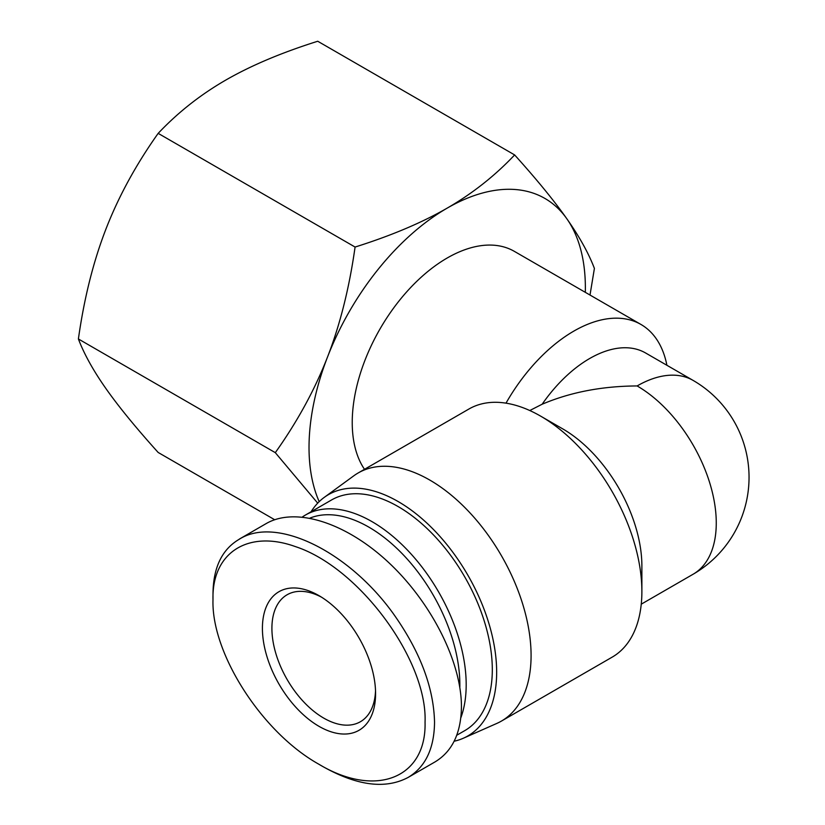 <?xml version="1.0" encoding="UTF-8"?>
<svg xmlns="http://www.w3.org/2000/svg" width="825" height="825" viewBox="0 0 825 825"><rect width="100%" height="100%" fill="white"/><g stroke="black" fill="none" stroke-linecap="round" stroke-linejoin="round"><path stroke-width="1.24" d="M364.495 469.312A134.3 77.54 -60 0 1 352.234 422.493A134.3 77.54 -60 0 1 410.85 287.337A134.3 77.54 -60 0 1 514.346 251.357L640.963 324.462A134.3 77.54 -60 0 1 666.899 365.279M506.003 403.157A134.3 77.54 -60 0 1 640.963 324.462M637.127 385.945A111.922 64.618 -60 0 1 693.083 380.397A111.922 111.922 0 0 1 693.083 574.252L693.083 574.252A111.922 64.618 -120 0 0 710.243 484.564A111.922 64.618 -120 0 0 637.127 385.945C602.064 386.131 570.415 392.226 542.159 404.219L529.784 410.53M542.159 404.219A111.922 64.618 -60 0 1 645.604 352.987L693.083 380.397M454.173 741.232A139.343 80.448 -120 0 0 463.351 738.231L496.846 723.412A143.251 82.706 -120 0 0 501.414 721.091L612.202 657.123A143.251 82.706 -120 0 0 641.881 591.546L641.881 565.96A111.922 64.618 -120 0 0 562.743 428.887L540.581 416.099A143.251 82.706 -120 0 0 468.951 409.004L358.163 472.972A143.251 82.706 -120 0 0 353.863 475.767L324.287 497.351A139.343 80.448 -120 0 0 311.056 511.789M641.881 591.546A143.251 82.706 -120 0 0 540.581 416.099M501.414 721.091A143.251 82.706 -120 0 0 531.083 655.514A143.251 82.706 -120 0 0 468.548 511.345A143.251 82.706 -120 0 0 358.163 472.972M463.351 738.231A139.343 80.448 -120 0 0 496.66 672.189A139.343 80.448 -120 0 0 433.001 529.031A139.343 80.448 -120 0 0 324.287 497.351M585.317 292.328A195.412 112.819 120 0 0 566.857 218.8C579.48 236.775 588.668 253.316 594.402 268.424L590.009 295.041M317.707 503.147L275.302 452.657C297.485 421.431 314.892 389.534 327.535 356.978A195.412 112.819 120 0 0 319.192 501.652M327.535 356.978C340.158 324.411 349.336 287.77 355.08 247.046C391.215 235.672 421.915 222.698 447.191 208.117A195.412 112.819 120 0 0 327.535 356.978M447.191 208.117C472.457 193.524 494.928 175.797 514.635 154.935C536.807 179.53 554.214 200.826 566.857 218.8A195.412 112.819 120 0 0 447.191 208.117M514.635 154.935L317.728 41.25C281.593 52.625 250.882 65.598 225.607 80.18C200.351 94.772 177.87 112.499 158.173 133.361C136.001 164.598 118.594 196.484 105.951 229.041C93.318 261.618 84.14 298.258 78.396 338.972C84.14 354.09 93.318 370.631 105.951 388.596C118.594 406.581 136.001 427.866 158.173 452.471L274.653 519.719M78.396 338.972L275.302 452.657M158.173 133.361L355.08 247.046M318.46 764.002L323.183 766.734C357.308 785.843 385.626 789.401 408.148 777.418C425.442 766.982 434.239 748.584 434.538 722.226C433.723 687.246 419.843 650.873 392.896 613.088C348.088 551.09 276.004 515.821 239.384 539.179C221.935 549.347 213.139 567.693 212.994 594.227L212.994 599.796C211.664 552.564 248.17 529.588 295.216 546.542C359.287 567.301 427.649 660.505 425.05 722.226C426.577 777.82 375.983 798.713 318.46 764.002C261.618 732.105 211.252 653.091 212.994 599.796M375.581 693.66A80.025 46.2 -120 0 0 318.997 595.66A80.025 46.2 -120 0 0 262.412 628.33A80.025 46.2 -120 0 0 318.997 726.33A80.025 46.2 -120 0 0 375.581 693.66M239.322 539.096L266.228 523.555C295.639 506.54 346.263 522.71 388.884 562.732C431.527 602.704 461.474 662.124 461.443 706.685C461.113 733.023 452.317 751.431 435.064 761.887L408.148 777.428M375.519 690.834A73.312 42.322 60 0 1 360.391 721.741A73.312 42.322 60 0 1 287.09 679.418A73.312 42.322 60 0 1 287.09 594.773A73.312 42.322 60 0 1 321.42 597.125M309.973 518.09A128.71 74.312 60 0 1 407.086 558.927A128.71 74.312 60 0 1 459.855 684.76A128.71 74.312 60 0 1 459.834 687.287M460.814 717.863A133.186 76.89 -120 0 0 466.187 684.76A133.186 76.89 -120 0 0 408.055 550.729A133.186 76.89 -120 0 0 305.425 515.048A133.186 76.89 -120 0 0 302.383 516.976M305.425 515.048L331.537 499.971A133.186 76.89 60 0 1 434.167 535.652A133.186 76.89 60 0 1 492.308 669.673A133.186 76.89 60 0 1 464.722 730.651L456.772 735.24M693.083 574.252L641.252 604.178"/></g></svg>
